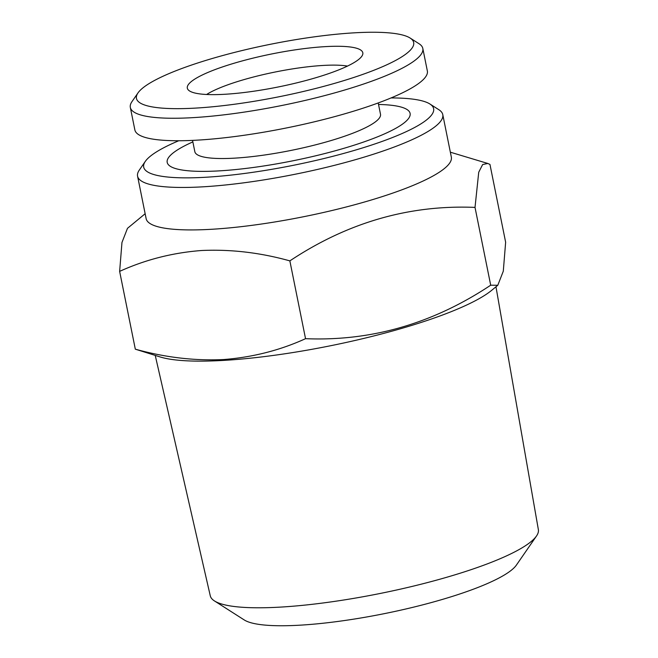 <?xml version="1.0" encoding="UTF-8"?>
<svg xmlns="http://www.w3.org/2000/svg" width="658" height="658" viewBox="0 0 658 658"><rect width="100%" height="100%" fill="white"/><g stroke="black" fill="none" stroke-linecap="round" stroke-linejoin="round"><path stroke-width="0.99" d="M378.218 102.952L380.497 114.229A94.703 17.799 168.6 0 1 332.701 140.064A94.703 17.799 168.6 0 1 235.49 158.093A94.703 17.799 168.6 0 1 194.826 151.661L192.555 140.384M192.86 141.898A123.893 23.285 -11.4 0 0 220.414 170.8A123.893 23.285 -11.4 0 0 380.489 135.614A123.893 23.285 -11.4 0 0 378.523 104.466M410.107 38.032L419.056 43.741A149.185 28.039 168.6 0 1 422.814 48.462A149.185 28.039 168.6 0 1 347.531 89.167A149.185 28.039 168.6 0 1 194.39 117.56A149.185 28.039 168.6 0 1 130.325 107.435A149.185 28.039 168.6 0 1 131.97 101.628L138.007 92.901A141.404 26.575 168.6 0 1 352.959 32.908A141.404 26.575 168.6 0 1 410.107 38.032A141.404 26.575 168.6 0 1 353.667 77.504A141.404 26.575 168.6 0 1 197.17 108.002A141.404 26.575 168.6 0 1 138.007 92.901M422.814 48.462L427.346 70.941A149.185 28.039 168.6 0 1 352.063 111.646A149.185 28.039 168.6 0 1 198.922 140.047A149.185 28.039 168.6 0 1 134.865 129.914L130.325 107.435M206.612 94.489A79.782 14.994 168.6 0 1 213.57 90.672A79.782 14.994 168.6 0 1 322.28 65.496A79.782 14.994 168.6 0 1 347.482 66.088M225.752 94.217A89.513 16.828 168.6 0 1 188.221 89.858A89.513 16.828 168.6 0 1 228.301 65.019A89.513 16.828 168.6 0 1 324.369 46.685A89.513 16.828 168.6 0 1 362.64 54.688A89.513 16.828 168.6 0 1 225.752 94.217M495.968 286.781L538.367 529.641A167.354 31.452 168.6 0 1 536.5 535.999A167.354 31.452 168.6 0 1 282.101 607.005A167.354 31.452 168.6 0 1 214.459 600.935A167.354 31.452 168.6 0 1 210.272 595.794L155.247 355.484M536.5 535.999L516.39 565.099A141.404 26.575 168.6 0 1 301.43 625.092A141.404 26.575 168.6 0 1 244.274 619.968L214.459 600.935M497.793 285.276L491.699 290.31A179.025 33.648 168.6 0 1 225.299 360.296A179.025 33.648 168.6 0 1 160.552 357.08L135.318 349.176C165.257 357.475 194.678 360.929 223.58 359.548C252.664 357.286 279.987 350.327 305.542 338.681C371.252 341.412 432.972 323.588 490.704 285.202L497.793 285.276L503.296 271.178L505.64 242.226L489.955 164.426L487.792 163.464L482.643 164.541L478.728 172.24L475.018 207.402C409.317 204.663 347.597 222.494 289.857 260.881C260.28 252.623 230.859 249.168 201.595 250.509C172.848 252.68 145.525 259.63 119.633 271.376L121.969 242.465L127.479 228.326L145.147 213.735M391.058 97.935A147.894 27.8 168.6 0 1 429.904 103.997L438.845 109.705A155.675 29.256 168.6 0 1 442.776 114.624L451.339 157.089A155.675 29.256 168.6 0 1 372.782 199.563A155.675 29.256 168.6 0 1 212.978 229.198A155.675 29.256 168.6 0 1 146.134 218.629L137.571 176.163A155.675 29.256 168.6 0 1 139.282 170.109L145.319 161.374A147.894 27.8 168.6 0 1 178.779 140.738M442.776 114.624A155.675 29.256 168.6 0 1 364.219 157.097A155.675 29.256 168.6 0 1 204.416 186.732A155.675 29.256 168.6 0 1 137.571 176.163M429.904 103.997A147.894 27.8 168.6 0 1 370.873 145.278A147.894 27.8 168.6 0 1 207.196 177.167A147.894 27.8 168.6 0 1 145.319 161.374M289.857 260.881L305.542 338.681M475.018 207.402L490.704 285.202M119.633 271.376L135.318 349.176M450.352 152.195L487.792 163.464"/></g></svg>
